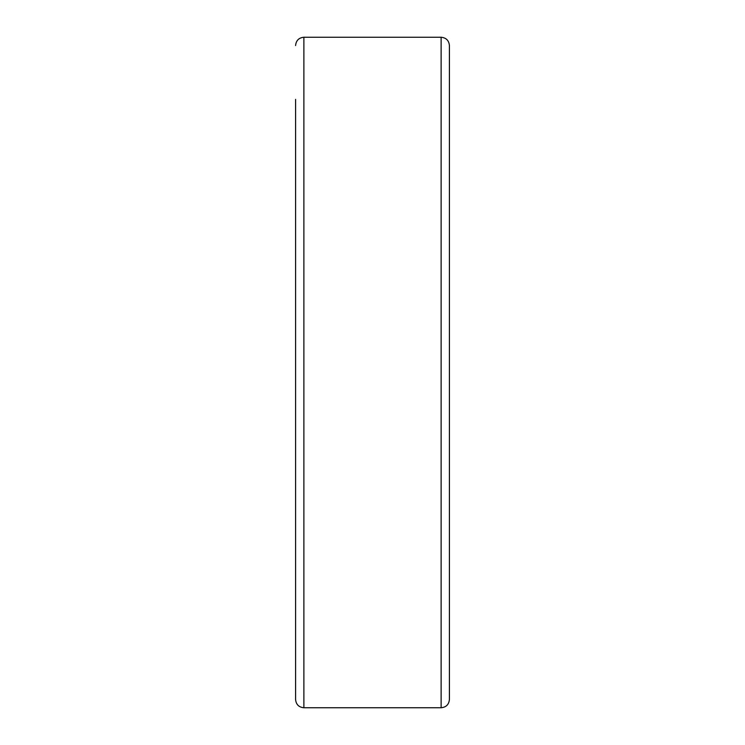<?xml version="1.0" encoding="UTF-8"?>
<svg xmlns="http://www.w3.org/2000/svg" width="745" height="745" viewBox="0 0 745 745"><rect width="100%" height="100%" fill="white"/><g stroke="black" fill="none" stroke-linecap="round" stroke-linejoin="round"><path stroke-width="1.12" d="M295.588 99.374L295.588 699.471L295.588 99.374M449.412 45.529L449.412 699.471C448.918 704.5 446.162 707.256 441.124 707.75L441.124 37.25C446.162 37.744 448.918 40.5 449.412 45.529M295.588 45.529C296.082 40.5 298.838 37.744 303.876 37.25L303.876 707.75C298.838 707.256 296.082 704.5 295.588 699.471M303.876 707.75L441.124 707.75M303.876 37.25L441.124 37.25"/></g></svg>
